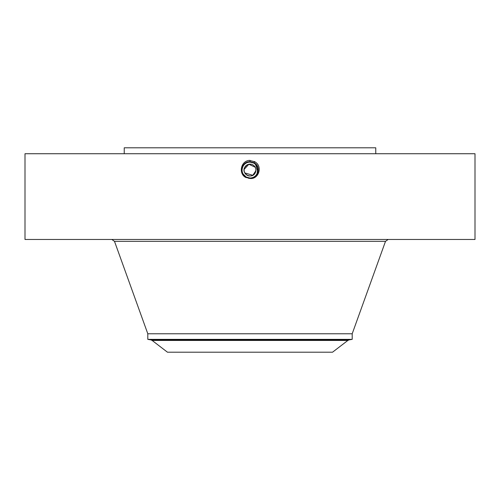 <?xml version="1.0" encoding="UTF-8"?>
<svg xmlns="http://www.w3.org/2000/svg" width="500" height="500" viewBox="0 0 500 500"><rect width="100%" height="100%" fill="white"/><g stroke="black" fill="none" stroke-linecap="round" stroke-linejoin="round"><path stroke-width="0.75" d="M25 153.725L475 153.725L475 239.462L25 239.462L25 153.725M248.637 178.344L250 178.4C258.344 178.881 261.537 166.306 254.006 162.731L250 161.706C241.631 161.225 238.431 173.831 245.981 177.425L249.981 178.45M250 178.456C258.775 179.625 263.15 165.85 254.575 161.694L249.281 160.381C240.463 161.219 238.45 174.112 245.931 177.512M124.237 153.725L124.237 147.8L375.763 147.8L375.763 153.725M250 160.356L250 161.706C241.631 161.225 238.431 173.831 245.981 177.425L250 178.4C258.344 178.881 261.531 166.312 254.006 162.731L250 161.756C241.681 161.281 238.5 173.812 246.006 177.375L250 178.35C258.288 178.825 261.462 166.337 253.981 162.781L250 161.756C241.688 161.281 238.5 173.806 246.006 177.375L250 178.35C258.294 178.825 261.462 166.331 253.981 162.775L250 161.812C241.737 161.337 238.575 173.787 246.031 177.331L250 178.294C258.238 178.769 261.388 166.356 253.956 162.825L250 161.812C241.737 161.337 238.575 173.787 246.031 177.331L250 178.294C258.238 178.769 261.388 166.356 253.956 162.825L250 161.863C241.788 161.394 238.65 173.762 246.056 177.281L250 178.244C258.181 178.713 261.312 166.381 253.931 162.875L250 161.863C241.794 161.394 238.65 173.762 246.056 177.281L250 178.244C258.188 178.713 261.319 166.381 253.931 162.869L250 161.912C241.844 161.45 238.719 173.738 246.081 177.237L250 178.188C258.131 178.656 261.244 166.406 253.906 162.919L250 161.912C241.844 161.444 238.719 173.738 246.081 177.237L250 178.188C257.981 178.681 261.356 166.488 253.906 162.919L250 161.969C242.044 161.481 238.675 173.637 246.106 177.194L250 178.137C257.931 178.625 261.288 166.506 253.881 162.963L250 161.969C242.05 161.475 238.675 173.631 246.106 177.188L250 178.137C257.925 178.625 261.288 166.513 253.881 162.963L250 162.019C242.094 161.531 238.75 173.612 246.131 177.144L250 178.081C257.875 178.569 261.212 166.531 253.856 163.012L250 162.025C242.1 161.531 238.75 173.606 246.131 177.144L250 178.081C257.875 178.569 261.212 166.537 253.856 163.012L250 162.075C242.15 161.588 238.825 173.581 246.156 177.094L250 178.031C253.094 177.906 255.419 176.525 256.981 173.881A7.956 7.956 0 0 0 257.494 167.394M147.8 339.363L352.2 339.363L349.069 339.913L150.931 339.913L147.8 339.363L147.8 333.769L352.2 333.769L385.506 241.337L388.181 239.462M244.806 172.906L252.775 175.294M252.8 175.281L255.881 170.744M255.9 169.562L255.756 168.675M255.194 167.225L248.863 164.256L244.119 169.387M244.1 170.569L244.244 171.456M255.919 169.831L255.194 172.906C251.856 179.781 240.819 173.756 244.806 167.225L246.894 165.025M210.425 352.2L332.544 352.2L347.856 340.45L152.144 340.45L167.456 352.2L210.425 352.2M244.806 167.225A5.919 5.919 0 0 1 252.838 164.869A5.919 5.919 0 0 1 255.194 172.906A5.919 5.919 0 0 1 247.162 175.263A5.919 5.919 0 0 1 244.806 167.225M256.962 166.213A7.956 7.956 0 0 0 253.812 163.081L250 162.113C246.906 162.225 244.581 163.606 243.019 166.25A7.956 7.956 0 0 0 242.506 172.738M251.325 162.219A7.956 7.956 0 0 0 249.994 162.113C246.906 162.225 244.581 163.606 243.019 166.25L243.012 166.256M245.987 163.194A7.956 7.956 0 0 0 243.244 165.863M244.931 176.2L246.188 177.05L243.031 173.9A7.956 7.956 0 0 0 243.65 174.862L243.65 174.862A7.956 7.956 0 0 0 245.844 176.85L247.8 177.712M248.531 177.887A7.956 7.956 0 0 0 250.006 178.025C257.819 178.512 261.137 166.562 253.831 163.056L250 162.075C242.15 161.588 238.825 173.588 246.156 177.1L250 178.025C257.825 178.512 261.137 166.556 253.831 163.056L250 162.113L253.812 163.081L251.825 162.319M254.013 176.938A7.956 7.956 0 0 0 256.981 173.881C258.9 169.469 257.844 165.869 253.812 163.081L251.675 162.288M257.194 173.469L257.738 171.931M257.919 170.837L257.95 169.762M255.494 164.312L255.138 163.994M254.65 161.55L253.812 163.081L255.35 164.181M257.806 171.594L255.512 164.331M246.181 177.05L243.656 174.869L246.188 177.05L250 178.025L246.181 177.05L244.537 175.85M257.119 173.625L257.762 168.312M242.8 173.456L243.044 173.925M243.025 173.894C241.725 171.344 241.719 168.794 243.019 166.25M147.8 333.769L114.494 241.337L385.506 241.337M114.494 241.337L111.819 239.462M352.2 339.363L352.2 333.769M349.069 339.913L347.856 340.45M150.931 339.913L152.144 340.45"/></g></svg>
